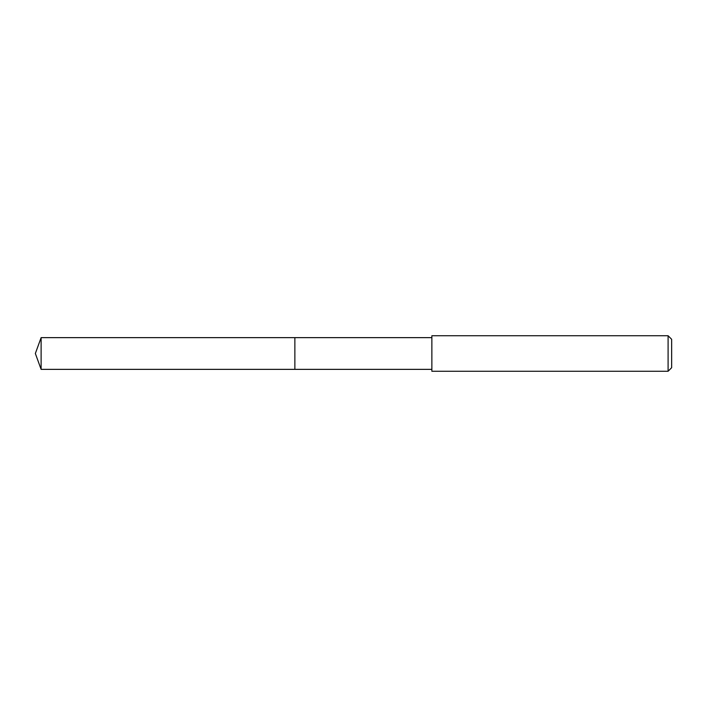 <?xml version="1.0" encoding="UTF-8"?>
<svg xmlns="http://www.w3.org/2000/svg" width="707" height="707" viewBox="0 0 707 707"><rect width="100%" height="100%" fill="white"/><g stroke="black" fill="none" stroke-linecap="round" stroke-linejoin="round"><path stroke-width="1.06" d="M431.871 337.637L41.121 337.637L41.121 369.363L294.863 369.363L294.863 337.637L294.863 369.363L431.871 369.363M41.121 369.363L35.35 353.5L41.121 337.637M431.871 335.737L431.871 371.263L668.097 371.263L668.097 335.737L431.871 335.737M668.097 335.737L671.65 339.289L671.65 367.711L668.097 371.263"/></g></svg>
